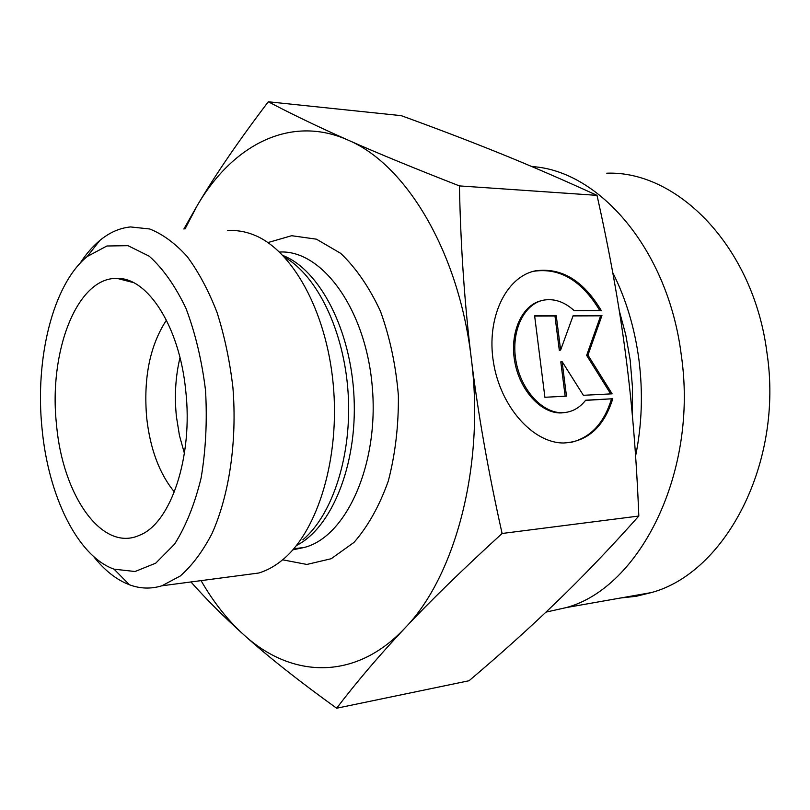 <?xml version="1.0" encoding="UTF-8"?>
<svg xmlns="http://www.w3.org/2000/svg" width="810" height="810" viewBox="0 0 810 810"><rect width="100%" height="100%" fill="white"/><g stroke="black" fill="none" stroke-linecap="round" stroke-linejoin="round"><path stroke-width="1.21" d="M612.765 398.743C603.916 426.992 587.533 441.744 563.588 442.989C533.021 443.141 500.529 406.883 493.482 362.434C486.111 318.026 505.875 276.848 535.288 270.864C561.36 267.219 583.372 280.473 601.324 310.625L574.189 310.645C564.641 301.988 554.637 298.455 544.168 300.054C524.272 303.315 510.897 330.713 515.818 360.136C520.496 389.59 542.325 413.566 562.707 412.685C571.83 412.27 579.484 408.108 585.681 400.211L612.765 398.743L585.539 400.393M599.856 310.625C581.914 280.716 559.963 267.583 534.013 271.228L532.069 271.704M570.27 442.543C590.257 438.018 603.987 423.498 611.459 398.986M566.281 412.361L561.401 412.928C541.313 413.778 519.767 390.552 514.735 361.594C509.47 332.667 521.923 305.087 541.323 300.723M566.484 396.161L544.897 397.275L534.62 315.748L556.247 315.667L560.621 350.062L573.156 315.606L601.962 315.495L587.949 355.094L612.127 393.822L583.372 395.3L562.089 361.584L566.484 396.161M565.157 396.232L560.793 361.867L562.089 361.584M610.71 393.893L586.653 355.387L600.666 315.819L573.045 315.92M587.949 355.094L586.653 355.387M601.962 315.495L600.666 315.819M560.621 350.062L559.325 350.365L554.961 315.991L534.661 316.062M556.247 315.667L554.961 315.991M638.827 516.031L502.099 533.486C462.378 569.774 429.958 601.344 404.848 628.165C379.384 655.28 356.643 681.959 336.646 708.223L469.061 680.734C501.157 653.569 530.297 627.355 556.49 602.073C582.522 577.054 609.971 548.37 638.827 516.031C636.478 457.235 632.063 403.309 625.583 354.233L625.563 354.071C619.174 304.864 609.657 251.971 597.021 195.362C562.484 179.557 530.246 165.605 500.296 153.505C470.094 141.274 437.076 128.658 401.233 115.658L268.292 101.776C291.894 114.2 318.391 126.937 347.774 139.968C289.848 114.271 232.318 145.527 197.316 205.426L184.953 229.048M336.646 708.223C298.688 680.886 267.715 656.383 243.729 634.716C224.208 617.169 206.611 599.582 190.947 581.965M546.001 612.117L566.484 607.54C640.082 587.533 698.493 471.855 681.271 355.013C668.179 249.46 599.025 170.383 531.816 166.566M606.791 173.198C677.606 170.454 753.482 246.959 766.928 352.542C783.796 462.905 725.456 572.721 651.442 592.555L636.133 596.302L620.733 597.972M597.021 195.362L459.422 185.905C460.667 246.655 464.616 304.115 471.268 358.283C477.829 412.381 488.106 470.782 502.099 533.486M201.062 580.628C213.384 602.083 227.61 620.106 243.729 634.716C290.8 677.848 354.638 681.716 404.848 628.165C455.331 576.588 485.099 465.122 471.268 358.283C458.754 251.009 405.425 163.843 347.774 139.968C376.741 152.847 413.95 168.156 459.422 185.905M183.87 229.007L197.316 205.426C215.217 175.041 238.869 140.494 268.292 101.776M166.435 320.122C149.85 345.587 143.279 378.24 146.721 418.071C150.215 449.084 159.438 473.718 174.383 491.953M185.672 390.116C193.408 456.8 170.768 523.432 139.533 535.248C101.817 552.572 62.502 494.9 56.528 424.713C48.377 352.279 76.849 276.858 117.247 278.427C147.572 277.486 179.395 326.217 185.672 390.116M179.992 357.625C175.517 376.367 174.322 396.009 176.408 416.542L179.445 435.507L184.417 453.367M227.468 230.698C236.054 229.989 244.711 231.336 253.419 234.748C291.792 249.429 326.248 310.301 333.163 383.677C340.22 457.012 318.219 530.064 283.368 559.183C275.481 565.856 267.259 570.473 258.714 573.024L241.137 575.343M93.616 556.5C104.52 570.372 116.468 579.798 129.448 584.779C140.191 588.779 151.004 589.113 161.899 585.792L180.306 575.981C192.051 565.663 202.591 551.59 211.916 533.749C229.23 495.335 237.219 441.399 232.915 387.544C229.787 360.885 224.492 335.826 217.019 312.376C208.474 290.436 198.48 271.775 187.059 256.395C175.081 243.223 162.628 234.09 149.688 228.977L130.501 226.932C119.576 228.045 109.33 232.581 99.762 240.519C92.573 246.513 86.002 254.117 80.048 263.321M42.039 428.591C34.8 358.688 52.852 284.391 87.267 256.486L106.89 245.997L127.98 245.673L149.202 256.183C162.982 268.515 175.233 285.889 185.956 308.316C195.342 333.153 201.862 360.511 205.527 390.4C207.279 420.724 205.811 449.904 201.123 477.951C194.683 504.265 185.834 526.318 174.585 544.128L155.712 563.183L135.047 571.516L114.058 569.167C77.365 556.197 48.225 495.467 42.039 428.591M619.265 310.675L625.755 334.824L630.16 359.923L632.438 386.967L632.245 414.082M635.597 456.02C641.986 424.501 643.079 392.263 638.877 359.296C634.584 327.554 625.887 298.667 612.755 272.636M282.629 559.811L306.868 564.448L331.219 558.718L354.031 542.376C367.983 526.389 379.414 505.936 388.304 481.018C395.3 454.147 398.662 425.635 398.378 395.493C395.877 365.452 389.904 337.375 380.457 311.263C369.299 287.267 356.025 267.958 340.656 253.327L316.426 239.173L291.661 235.71L267.948 242.565M284.563 257.145C317.206 275.856 344.058 330.733 348.097 392.647C352.208 454.552 332.839 514.532 302.899 539.784M296.48 545.484C331.492 527.907 357.291 465.456 354.051 397.548C351.003 329.619 319.555 269.821 283.065 255.555M279.551 252.042C321.712 249.46 365.735 308.742 372.256 386.613C379.222 464.434 346.224 536.939 304.266 547.459L293.321 549.301M535.288 270.864L534.013 271.228M562.707 412.685L561.401 412.928M651.442 592.555L566.484 607.54M133.306 282.548L117.247 278.427M292.845 549.828L304.266 547.459L293.898 548.724M161.899 585.792L258.714 573.024M114.058 569.167L129.448 584.779M87.267 256.486L99.762 240.519"/></g></svg>
